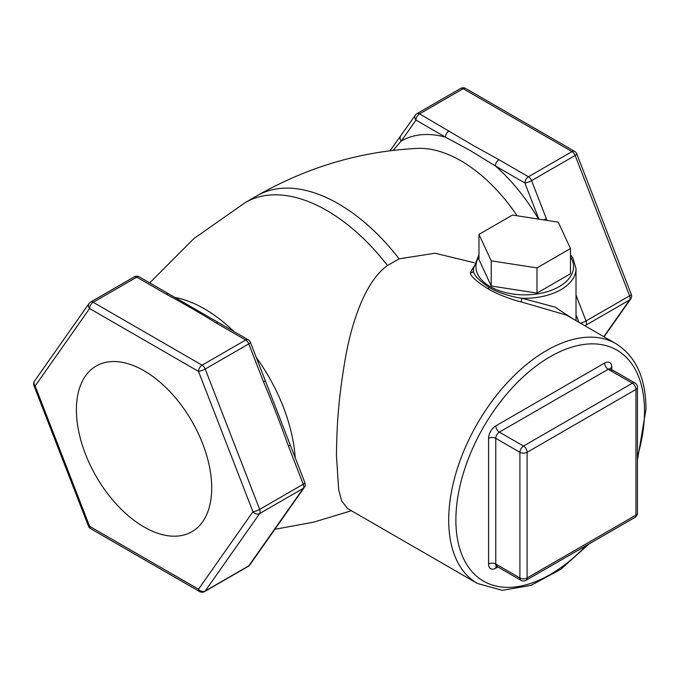 <?xml version="1.0" encoding="UTF-8"?>
<svg xmlns="http://www.w3.org/2000/svg" width="680" height="680" viewBox="0 0 680 680"><rect width="100%" height="100%" fill="white"/><g stroke="black" fill="none" stroke-linecap="round" stroke-linejoin="round"><path stroke-width="1.02" d="M474.377 262.777L435.047 253.24L399.118 258.833L387.515 265.531C364.752 281.52 350.999 324.317 344.904 360.927C337.764 403.648 336.906 427.431 336.43 455.26L338.657 489.549L341.615 500.812L347.505 508.487M473.51 267.061L470.415 272.629C470.144 275.723 475.915 281.061 487.721 288.66C498.873 295.222 514.386 300.433 521.118 301.903L566.329 315.044L615.833 343.629A138.465 79.942 120 0 0 509.133 380.724A138.465 79.942 120 0 0 448.69 520.072A138.465 79.942 120 0 0 477.368 583.457L502.401 590.351L531.046 585.361L560.745 569.356L589.092 543.906M478.966 254.736L473.442 268.685L473.518 270.317C472.889 274.159 478.125 279.897 489.209 287.529C500.2 293.955 515.55 297.576 521.9 298.248L555.042 307.105L572.577 318.648M470.415 272.629A2.465 2.304 171.3 0 0 473.518 270.317A51.28 29.605 0 0 1 473.442 268.685M521.118 301.903L521.9 298.248A51.28 29.605 0 0 0 576.011 268.685L572.875 258.026L570.486 254.736M478.966 234.404L478.966 259.59L491.223 286.008L536.987 293.089L570.486 273.751L570.486 248.557L558.221 222.139L512.465 215.058L478.966 234.404L491.223 260.822L536.987 267.903L570.486 248.557M536.987 293.089L536.987 267.903M491.223 286.008L491.223 260.822M604.069 336.829L630.658 299.004A5.091 4.012 -144.9 0 1 629.612 299.957A5.091 2.941 -120 0 0 629.612 295.808A5.091 1.071 -21.2 0 0 631.236 294.245L576.784 153.901A5.091 1.071 158.8 0 1 575.152 155.465L531.582 180.617A5.091 1.071 158.8 0 1 524.866 182.971L495.38 165.945A5.091 2.941 -60 0 1 498.975 159.715L473.543 145.622L419.56 113.866A5.091 2.941 120 0 0 415.964 120.096L401.217 141.083L393.082 150.391M538.517 219.088A137.972 79.662 60 0 0 495.38 165.945L470.118 150.476L445.46 137.131A5.091 2.941 -60 0 1 449.055 130.9M460.589 88.459L417.019 113.619A5.091 2.941 60 0 1 419.56 113.866L463.139 88.715A5.091 2.941 -120 0 0 460.589 88.459A5.091 5.091 0 0 1 465.681 88.459A5.091 2.941 120 0 0 463.139 88.715L572.042 151.589A5.091 2.941 -120 0 1 575.152 155.465L629.612 295.808L586.033 320.96A5.091 2.941 60 0 1 586.033 325.116A5.091 4.012 -144.9 0 1 584.604 325.593M538.909 219.155L524.866 182.971A5.091 2.941 -60 0 1 528.471 176.74A5.091 2.941 60 0 1 531.582 180.617L547.009 220.405M400.656 136.077A5.091 4.012 -144.9 0 0 401.217 141.083A137.972 79.662 60 0 1 445.46 137.131L415.964 120.096A5.091 4.012 -144.9 0 1 415.403 115.098L390.056 150.756M498.975 159.715L528.471 176.74L572.042 151.589A5.091 2.941 -60 0 1 574.583 151.334L465.681 88.459M144.049 526.991A95.676 55.241 -120 0 0 191.887 531.726A95.676 55.241 -120 0 0 206.55 455.056A95.676 55.241 -120 0 0 144.049 370.753A95.676 55.241 -120 0 0 96.212 366.01A95.676 55.241 -120 0 0 81.549 442.68A95.676 55.241 -120 0 0 144.049 526.991M259.666 513.544A5.091 4.012 -144.9 0 1 252.951 511.742L198.5 371.399A5.091 2.941 -60 0 1 202.096 365.168A5.091 2.941 60 0 1 205.215 369.045A5.091 1.071 158.8 0 1 198.5 371.399L89.599 308.524A5.091 4.012 -144.9 0 1 89.029 303.526L34.578 380.995A5.091 4.012 35.1 0 0 35.148 385.993A5.091 1.071 158.8 0 1 34 385.755L88.451 526.099A5.091 1.071 -21.2 0 0 89.599 526.337A5.091 2.941 120 0 0 90.653 528.666L199.554 591.54A5.091 2.941 -60 0 1 198.5 589.212A5.091 4.012 35.1 0 0 205.215 591.005L259.666 513.544A5.091 2.941 60 0 0 259.666 509.388L205.215 369.045L248.786 343.893A5.091 2.941 -120 0 0 245.675 340.017A5.091 2.941 -60 0 1 248.217 339.762L218.722 322.736A5.091 2.941 120 0 0 216.18 322.991L245.675 340.017L202.096 365.168L93.194 302.294A5.091 2.941 120 0 0 89.599 308.524L35.148 385.993L89.599 526.337L198.5 589.212L252.951 511.742A5.091 1.071 -21.2 0 0 259.666 509.388L303.238 484.228A5.091 1.071 -21.2 0 0 304.87 482.673A5.091 5.091 0 0 1 304.283 487.433A5.091 4.012 -144.9 0 1 303.238 488.385L259.666 513.544M204.646 591.54L248.217 566.38A5.091 2.941 -120 0 0 248.786 565.854A5.091 4.012 35.1 0 0 249.832 564.902L264.579 543.923A5.091 4.012 -144.9 0 1 263.534 544.875L248.786 565.854L205.215 591.005A5.091 2.941 60 0 1 204.646 591.54A5.091 5.091 0 0 1 199.554 591.54M304.283 487.433L289.536 508.41A5.091 4.012 -144.9 0 1 288.49 509.363L263.534 544.875M263.534 381.897L248.786 343.893A5.091 1.071 158.8 0 0 250.418 342.329L265.157 380.332A5.091 1.071 158.8 0 1 263.534 381.897C273.981 406.666 280.721 424.651 288.49 446.225L303.238 484.228A5.091 2.941 -120 0 1 303.238 488.385L288.49 509.363M265.157 380.332L290.122 444.66A5.091 1.071 158.8 0 1 288.49 446.225M166.26 294.168A5.091 2.941 120 0 1 168.802 293.913L139.315 276.887A5.091 2.941 120 0 0 136.765 277.142L166.26 294.168C183.523 303.458 200.167 313.063 216.18 322.991M136.765 277.142A5.091 2.941 -120 0 0 134.224 276.887L90.653 302.048A5.091 2.941 60 0 1 93.194 302.294L136.765 277.142M604.622 363.043L495.771 425.892A5.091 2.941 -120 0 0 499.366 432.123A5.091 2.941 120 0 0 495.771 438.353L519.911 452.285A5.091 2.941 -60 0 1 523.506 446.054A5.091 2.941 60 0 1 527.102 452.285A5.091 2.941 180 0 1 519.911 452.285L519.911 577.975L495.771 564.034A5.091 2.941 120 0 0 496.825 566.363L520.965 580.303A5.091 2.941 -60 0 1 519.911 577.975A5.091 2.941 0 0 0 527.102 577.975A5.091 2.941 60 0 1 526.048 580.303L634.899 517.454A5.091 2.941 -120 0 0 635.953 515.125A5.091 2.941 0 0 0 637.44 513.052L637.44 387.362A5.091 2.941 180 0 1 635.953 389.445L527.102 452.285L527.102 577.975L635.953 515.125L635.953 389.445A5.091 2.941 -120 0 0 632.358 383.214A5.091 2.941 -60 0 1 634.899 382.959L610.759 369.027A5.091 2.941 120 0 0 608.217 369.274A5.091 2.941 60 0 1 604.622 363.043A10.175 5.873 -60 0 1 611.813 367.2A5.091 2.941 0 0 0 610.41 368.747M399.118 258.833A162.707 93.942 -120 0 0 257.065 195.738L245.463 202.436L193.876 238.587L149.727 282.897M387.515 265.531A162.707 93.942 -120 0 0 245.463 202.436M295.205 457.759A128.851 74.392 -120 0 0 256.317 357.536M233.861 331.475A128.851 74.392 -120 0 0 175.236 297.517M487.721 288.66A2.465 1.419 120 0 0 489.209 287.529M478.966 256.844A48.824 28.186 0 0 0 490.204 286.603A48.824 28.186 0 0 0 551.097 290.394A48.824 28.186 0 0 0 570.486 256.844M257.065 195.738C307.547 166.906 361.08 151.13 417.656 148.401A128.851 74.392 60 0 1 517.149 215.781M578.935 322.32L576.011 314.78M585.378 326.043L586.033 325.116L629.612 299.957L603.798 336.676M580.363 323.153A5.091 1.071 -21.2 0 0 586.033 320.96L576.011 295.128M543.652 219.886A5.091 1.071 -21.2 0 0 546.329 218.628M637.44 456.612A133.382 77.01 120 0 0 644.512 411.171A133.382 77.01 120 0 0 550.196 356.711A133.382 77.01 120 0 0 455.881 520.072A133.382 77.01 120 0 0 586.024 545.674M611.813 371.356L611.813 367.2M488.58 438.353L488.58 564.034A5.091 2.941 180 0 1 495.771 564.034L495.771 438.353A5.091 2.941 0 0 0 488.58 438.353A10.175 5.873 -60 0 1 495.771 425.892M496.409 566.193A5.091 2.941 -120 0 0 495.771 568.191A10.175 5.873 -60 0 1 488.58 564.034M495.771 568.191L497.879 566.976M608.217 369.274L499.366 432.123L523.506 446.054L632.358 383.214L608.217 369.274M347.319 508.377L477.368 583.457M576.011 320.637L576.011 268.685M417.019 113.619A5.091 5.091 0 0 0 415.403 115.098M630.658 299.004A5.091 5.091 0 0 0 631.236 294.245M576.784 153.901A5.091 5.091 0 0 0 574.583 151.334M248.217 566.38A5.091 5.091 0 0 0 249.832 564.902M289.536 508.41L264.579 543.923M90.653 302.048A5.091 5.091 0 0 0 89.029 303.526M34.578 380.995A5.091 5.091 0 0 0 34 385.755M290.122 444.66L304.87 482.673M250.418 342.329A5.091 5.091 0 0 0 248.217 339.762M168.802 293.913L218.722 322.736M139.315 276.887A5.091 5.091 0 0 0 134.224 276.887M88.451 526.099A5.091 5.091 0 0 0 90.653 528.666M275.179 529.244L313.675 522.155L351.416 510.739M637.44 460.156L646 409.088C645.77 377.893 635.715 356.074 615.833 343.629M496.825 566.363L496.111 566.159L496.825 565.862M610.325 369.274L610.232 368.509L610.759 369.027M637.44 387.362A5.091 5.091 0 0 0 634.899 382.959M634.899 517.454A5.091 5.091 0 0 0 637.44 513.052M520.965 580.303A5.091 5.091 0 0 0 526.048 580.303"/></g></svg>
